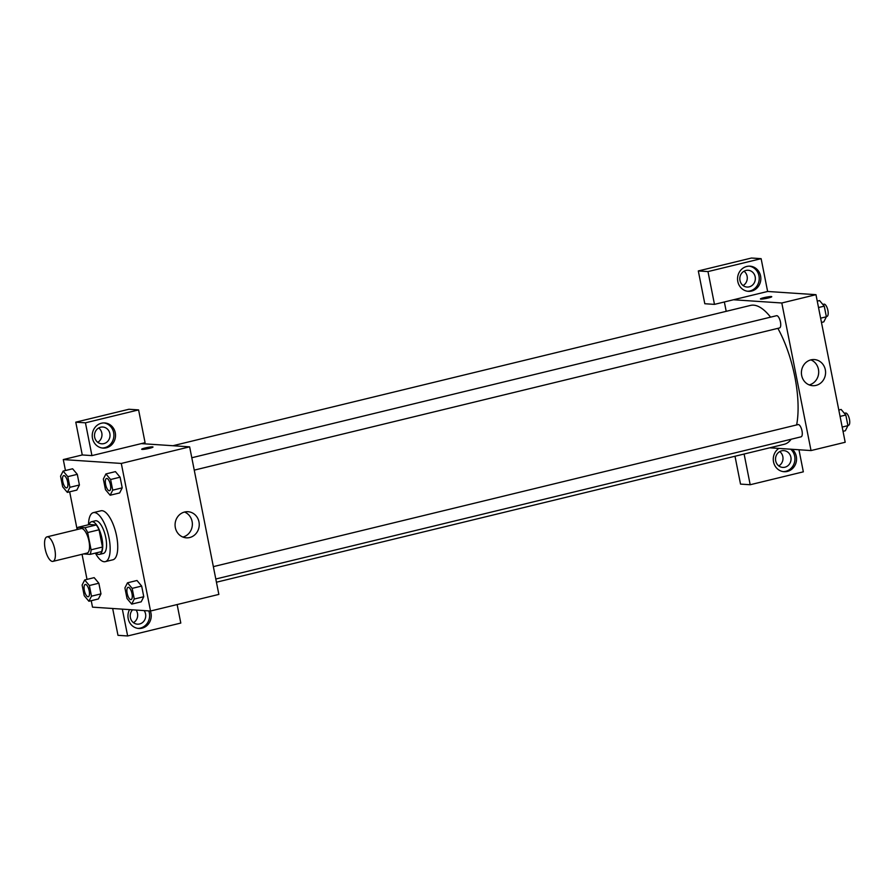 <?xml version="1.0" encoding="UTF-8"?>
<svg xmlns="http://www.w3.org/2000/svg" width="894" height="894" viewBox="0 0 894 894"><rect width="100%" height="100%" fill="white"/><g stroke="black" fill="none" stroke-linecap="round" stroke-linejoin="round"><path stroke-width="1.34" d="M52.4 561.421A12.605 4.649 76.3 0 1 45.281 549.508A12.605 4.649 76.3 0 1 46.991 536.869A12.605 4.649 76.3 0 1 54.489 548.022A12.605 4.649 76.3 0 1 52.947 561.376A12.605 4.649 76.3 0 1 52.4 561.421M46.991 536.869L81.153 528.577A12.605 4.649 76.3 0 1 88.651 539.73A12.605 4.649 76.3 0 1 87.109 553.073L52.947 561.376M78.102 527.281L89.489 524.51L96.273 524.957A16.271 6.001 76.3 0 1 99.044 529.784L102.464 547.039L91.076 549.799L87.657 532.545A16.271 6.001 76.3 0 0 84.885 527.728L78.102 527.281A16.271 6.001 76.3 0 0 77.465 529.471M83.578 553.934L90.16 554.369A16.271 6.001 76.3 0 0 91.076 549.799M102.464 547.039A16.271 6.001 76.3 0 1 101.547 551.609L90.16 554.369M95.971 552.961A16.807 6.202 -103.7 0 0 99.491 554.392A16.807 6.202 -103.7 0 0 101.547 536.59A16.807 6.202 -103.7 0 0 91.557 521.727A16.807 6.202 -103.7 0 0 89.076 524.61M91.557 521.727L95.345 520.8A16.807 6.202 76.3 0 1 105.347 535.674A16.807 6.202 76.3 0 1 103.279 553.475L99.491 554.392M99.044 529.784L87.657 532.545M96.273 524.957L84.885 527.728M88.495 524.756A25.222 9.309 76.3 0 1 93.367 512.631A25.222 9.309 76.3 0 1 108.364 534.936A25.222 9.309 76.3 0 1 105.269 561.644A25.222 9.309 76.3 0 1 104.185 561.734A25.222 9.309 76.3 0 1 95.379 553.107M93.367 512.631L100.955 510.787A25.222 9.309 76.3 0 1 115.952 533.092A25.222 9.309 76.3 0 1 112.856 559.8L105.269 561.644M88.908 601.26L98.396 598.969L100.966 593.873L98.854 583.223L94.172 577.636L84.684 579.96L82.114 585.045L84.226 595.695L88.908 601.26L91.479 596.175L89.366 585.525L84.684 579.96M131.709 604.109L141.196 601.818L143.766 596.723L141.665 586.073L136.983 580.497L127.496 582.81L124.914 587.894L127.026 598.544L131.709 604.109L134.279 599.025L132.167 588.375L127.496 582.81M76.839 490.08L79.41 484.995L77.297 474.345L79.41 484.995L76.839 490.091L67.341 492.382L69.922 487.297L67.81 476.647L63.128 471.082L60.557 476.167L62.669 486.817L67.341 492.382M72.604 468.78L63.128 471.082M91.233 600.69L92.507 607.149L150.527 611.015L121.305 463.438L63.284 459.572L65.452 470.512M69.676 491.823L77.141 529.55M82.047 554.302L87.009 579.39M110.152 495.231L119.64 492.94L122.21 487.845L120.098 477.195L115.427 471.619L105.928 473.932L103.358 479.016L105.47 489.666L110.152 495.231L112.722 490.158L110.61 479.508L105.928 473.932M149.555 448.285A5.777 0.615 168.8 0 1 141.665 449.257A5.777 0.615 168.8 0 1 147.219 447.525A5.777 0.615 168.8 0 1 153.008 447.011A5.777 0.615 168.8 0 1 149.555 448.285M91.937 455.605L145.085 442.698L138.592 409.899L85.444 422.817L91.937 455.605L82.27 454.957L63.284 459.572M150.527 611.015L218.851 594.409L189.64 446.844L121.305 463.438M189.64 446.844L141.286 443.614M153.008 447.011A5.777 0.615 -11.2 0 0 147.219 447.525A5.777 0.615 -11.2 0 0 141.665 449.257M92.484 438.283A12.605 11.644 -86.2 0 1 104.71 422.94A12.605 11.644 -86.2 0 1 115.494 436.294A12.605 11.644 -86.2 0 1 103.034 448.106A12.605 11.644 -86.2 0 1 92.484 438.283M102.229 448.017A12.605 11.644 93.8 0 0 113.873 436.183A12.605 11.644 93.8 0 0 103.905 422.918M100.642 427.209A8.404 7.755 -86.2 0 1 102.821 427.03A8.404 7.755 -86.2 0 1 110.007 434.741A8.404 7.755 -86.2 0 1 103.883 443.614A8.404 7.755 -86.2 0 1 101.704 443.804A8.404 7.755 -86.2 0 1 94.518 436.082A8.404 7.755 -86.2 0 1 100.642 427.209M98.709 427.98A8.404 7.755 -86.2 0 1 97.759 442.306M85.444 422.817L75.778 422.169L82.27 454.957M138.592 409.899L128.915 409.262L75.778 422.169M184.633 512.016A13.086 12.08 -86.2 0 1 188.031 511.714A13.086 12.08 -86.2 0 1 199.217 525.583A13.086 12.08 -86.2 0 1 186.287 537.83A13.086 12.08 -86.2 0 1 175.101 525.817A13.086 12.08 -86.2 0 1 184.633 512.016M182.89 537.059A13.086 12.08 93.8 0 0 192.333 525.124A13.086 12.08 93.8 0 0 184.555 512.038M150.371 611.004A12.605 11.644 -86.2 0 1 138.749 628.471A12.605 11.644 -86.2 0 1 128.2 618.648A12.605 11.644 -86.2 0 1 129.552 609.619M122.333 609.138L127.652 635.969L180.8 623.062L177.135 604.545M137.944 628.381A12.605 11.644 93.8 0 0 148.762 610.893M144.135 610.591A8.404 7.755 -86.2 0 1 139.598 623.978A8.404 7.755 -86.2 0 1 137.419 624.168A8.404 7.755 -86.2 0 1 130.68 618.737A8.404 7.755 -86.2 0 1 132.569 609.82M136.078 610.054A8.404 7.755 -86.2 0 1 133.474 622.671M112.666 608.49L117.986 635.332L127.652 635.969M172.922 445.726L750.547 305.413A71.453 26.373 76.3 0 1 770.572 317.158M777.869 328.355A71.453 26.373 76.3 0 1 796.632 424.941M791.156 439.245A71.453 26.373 76.3 0 1 784.273 444.273L216.437 582.217M800.812 436.853A6.303 2.324 -103.7 0 0 801.08 436.831A6.303 2.324 -103.7 0 0 801.929 430.517A6.303 2.324 -103.7 0 0 798.376 424.561A6.303 2.324 -103.7 0 0 798.096 424.583L213.353 566.628M191.797 457.75L776.54 315.705A6.303 2.324 76.3 0 1 780.294 321.281A6.303 2.324 76.3 0 1 779.523 327.953L194.244 470.132M726.207 311.324L724.352 301.982M769.723 447.805L811.026 450.565L781.803 302.988L733.46 299.769L714.474 304.373L707.981 271.586L761.129 258.668L767.622 291.466L733.46 299.769M743.07 285.544A8.404 7.755 93.8 0 0 744.031 271.217M778.786 465.908A8.404 7.755 93.8 0 0 779.747 451.582M714.474 304.373L704.807 303.736L698.315 270.938L751.463 258.031L761.129 258.668M744.11 454.029L750.189 484.738L740.523 484.101L735.002 456.242M749.206 286.851A8.404 7.755 -86.2 0 1 747.015 287.041A8.404 7.755 -86.2 0 1 739.83 279.319A8.404 7.755 -86.2 0 1 745.954 270.457A8.404 7.755 -86.2 0 1 748.144 270.267A8.404 7.755 -86.2 0 1 755.329 277.978A8.404 7.755 -86.2 0 1 749.206 286.851M747.552 291.254A12.605 11.644 93.8 0 0 759.196 279.42A12.605 11.644 93.8 0 0 749.228 266.155M737.807 281.521A12.605 11.644 -86.2 0 1 750.032 266.177A12.605 11.644 -86.2 0 1 760.805 279.531A12.605 11.644 -86.2 0 1 748.356 291.343A12.605 11.644 -86.2 0 1 737.807 281.521M784.921 467.216A8.404 7.755 -86.2 0 1 782.731 467.406A8.404 7.755 -86.2 0 1 775.545 458.499A8.404 7.755 -86.2 0 1 783.848 450.632A8.404 7.755 -86.2 0 1 791.034 458.343A8.404 7.755 -86.2 0 1 784.921 467.216M783.267 471.619A12.605 11.644 93.8 0 0 794.252 463.17A12.605 11.644 93.8 0 0 790.698 449.201M792.308 449.313A12.605 11.644 -86.2 0 1 795.716 463.684A12.605 11.644 -86.2 0 1 784.072 471.708A12.605 11.644 -86.2 0 1 773.522 461.885A12.605 11.644 -86.2 0 1 778.864 448.419M750.189 484.738L803.337 471.831L798.968 449.76M707.981 271.586L698.315 270.938M811.026 450.565L845.188 442.262L815.976 294.685L767.622 291.466M810.97 359.857A13.086 12.08 -86.2 0 1 814.367 359.567A13.086 12.08 -86.2 0 1 825.553 373.424A13.086 12.08 -86.2 0 1 812.624 385.683A13.086 12.08 -86.2 0 1 801.437 373.67A13.086 12.08 -86.2 0 1 810.97 359.857M815.976 294.685L781.803 302.988M809.226 384.912A13.086 12.08 93.8 0 0 818.669 372.966A13.086 12.08 93.8 0 0 810.892 359.88M768.304 297.97A5.777 0.615 168.8 0 1 760.414 298.954A5.777 0.615 168.8 0 1 765.968 297.221A5.777 0.615 168.8 0 1 771.757 296.707A5.777 0.615 168.8 0 1 768.304 297.97M771.757 296.707A5.777 0.615 -11.2 0 0 765.968 297.221A5.777 0.615 -11.2 0 0 760.414 298.954M843.02 431.321L845.355 430.752L847.925 425.667L845.813 415.017L841.131 409.452L838.807 410.022M847.925 425.667L842.182 427.064M845.813 415.017L840.069 416.414M844.394 413.33L845.556 413.05A6.303 2.324 76.3 0 1 849.3 418.627A6.303 2.324 76.3 0 1 848.529 425.309L847.881 425.466M821.463 322.443L823.799 321.874L826.369 316.789L824.257 306.139L819.574 300.574L817.25 301.144M826.369 316.789L820.625 318.186M824.257 306.139L818.513 307.536M822.838 304.452L823.989 304.172A6.303 2.324 76.3 0 1 827.743 309.749A6.303 2.324 76.3 0 1 826.972 316.431L826.324 316.588M128.077 587.347L128.11 587.336A6.303 2.324 76.3 0 1 128.11 587.336A6.303 2.324 76.3 0 1 131.865 592.912A6.303 2.324 76.3 0 1 131.083 599.583A6.303 2.324 76.3 0 1 131.072 599.595A6.303 2.324 76.3 0 1 130.781 599.617A6.303 2.324 76.3 0 1 127.227 593.661A6.303 2.324 76.3 0 1 128.077 587.347A6.303 2.324 76.3 0 1 131.831 592.923A6.303 2.324 76.3 0 1 131.06 599.595L131.06 599.595M132.167 588.375L141.665 586.073L143.766 596.723L134.279 599.025M141.665 586.073L136.983 580.508M106.52 478.469L106.554 478.458A6.303 2.324 76.3 0 1 106.554 478.458A6.303 2.324 76.3 0 1 110.297 484.034A6.303 2.324 76.3 0 1 109.526 490.717A6.303 2.324 76.3 0 1 109.515 490.717A6.303 2.324 76.3 0 1 109.224 490.739A6.303 2.324 76.3 0 1 105.671 484.794A6.303 2.324 76.3 0 1 106.52 478.469A6.303 2.324 76.3 0 1 110.275 484.045A6.303 2.324 76.3 0 1 109.504 490.717L109.504 490.717M110.61 479.508L120.098 477.195L122.21 487.845L112.722 490.158M120.098 477.195L115.427 471.63M85.31 584.486L85.276 584.486A6.303 2.324 76.3 0 1 85.31 584.486A6.303 2.324 76.3 0 1 89.054 590.062A6.303 2.324 76.3 0 1 88.282 596.734A6.303 2.324 76.3 0 1 88.271 596.734L88.249 596.745A6.303 2.324 76.3 0 1 87.981 596.767A6.303 2.324 76.3 0 1 84.416 590.811A6.303 2.324 76.3 0 1 85.276 584.486A6.303 2.324 76.3 0 1 89.02 590.062A6.303 2.324 76.3 0 1 88.249 596.745M89.366 585.525L98.854 583.223L100.966 593.873L91.479 596.175M98.854 583.223L94.172 577.658M63.72 475.619L63.753 475.608A6.303 2.324 76.3 0 1 63.753 475.608A6.303 2.324 76.3 0 1 67.497 481.184A6.303 2.324 76.3 0 1 66.726 487.856A6.303 2.324 76.3 0 1 66.715 487.867A6.303 2.324 76.3 0 1 66.424 487.889A6.303 2.324 76.3 0 1 62.859 481.933A6.303 2.324 76.3 0 1 63.72 475.619A6.303 2.324 76.3 0 1 67.463 481.195A6.303 2.324 76.3 0 1 66.692 487.867L66.692 487.867M79.41 484.995L69.922 487.297M72.615 468.78L77.297 474.345L67.81 476.647M215.8 579.01L801.08 436.831"/></g></svg>
